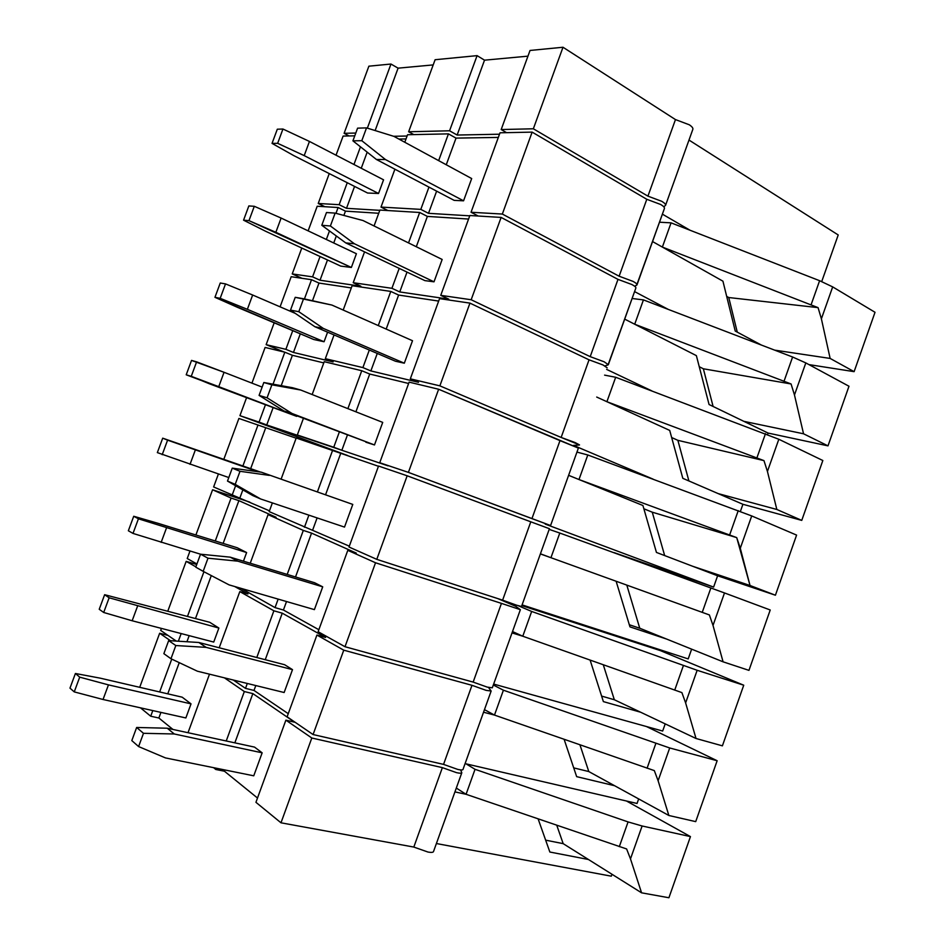 <?xml version="1.0" encoding="UTF-8"?>
<svg xmlns="http://www.w3.org/2000/svg" width="945" height="945" viewBox="0 0 945 945"><rect width="100%" height="100%" fill="white"/><g stroke="black" fill="none" stroke-linecap="round" stroke-linejoin="round"><path stroke-width="1.42" d="M661.784 201.32L647.927 196.147L675.462 119.578L689.271 124.775C692.012 126.583 693.205 128.095 692.85 129.311L665.552 205.337C665.823 204.344 664.571 203.01 661.784 201.32M688.988 140.061L838.215 234.962L821.725 281.551M367.357 128.142L390.97 64.036L368.881 66.185L344.11 133.316L355.792 133.044M390.97 64.036L398.093 68.158L433.2 64.91M477.083 55.637L435.102 59.724L408.642 131.768L449.572 130.788L477.083 55.637L484.525 60.173L527.948 56.157M562.996 47.25L530.027 50.463L501.193 129.548L533.346 128.78L562.996 47.25L675.462 119.578M663.78 206.825L665.552 205.337M647.927 196.147L533.346 128.78M506.579 132.666L501.193 129.548M499.492 134.214L457.144 135.04L484.525 60.173M457.144 135.04L449.572 130.788M413.804 134.603L408.642 131.768M407.094 136.021L393.604 136.281M375.13 130.552L398.093 68.158M344.11 133.316L349.071 135.95M690.027 230.237L662.386 214.149M854.115 371.657L875.023 312.287L832.675 286.89L875.023 312.287L854.115 371.657L808.932 364.605L854.115 371.657L830.135 358.427L821.394 318.819L818.063 307.633L662.374 247.082L671.068 222.855L819.61 280.7L832.675 286.89L821.394 318.819L818.063 307.633L662.374 247.082L671.068 222.855L659.492 222.205L671.068 222.855L819.61 280.7L832.675 286.89L821.394 318.819L830.135 358.427L774.652 350.134L830.135 358.427L854.115 371.657M728.76 297.533L818.063 307.633L728.76 297.533L737.265 332.12L728.76 297.533L726.681 296.376L728.76 297.533M633.02 281.374L619.129 276.212L646.793 199.289L660.649 204.474C663.437 206.14 664.701 207.475 664.429 208.467C664.701 207.475 663.437 206.14 660.649 204.474L646.793 199.289L532.13 132.123L500.011 132.796L471.047 212.259L502.338 214.054L532.13 132.123L500.011 132.796L471.047 212.259L502.338 214.054L532.13 132.123L646.793 199.289L619.129 276.212L502.338 214.054L619.129 276.212L633.02 281.374C635.867 282.909 637.202 284.067 637.001 284.847C637.202 284.067 635.867 282.909 633.02 281.374M636.682 285.177L634.686 286.264L637.001 284.847L664.429 208.467L636.682 285.177M722.937 281.173L735.222 331.034L761.327 345.031L735.222 331.034L722.937 281.173L652.546 241.554L722.937 281.173M668.328 309.428L634.579 291.603L668.328 309.428M318.229 203.482L329.25 173.585L318.229 203.482L324.82 206.707L318.229 203.482L339.16 204.687L347.252 182.704L339.16 204.687L346.496 208.313L354.564 186.413L346.496 208.313L339.16 204.687L318.229 203.482M336.042 155.204L343.094 136.08L354.765 135.832L343.094 136.08L336.042 155.204M353.962 164.489L360.47 146.829L353.962 164.489M361.25 168.257L367.18 152.145L361.25 168.257M398.861 139.057L406.019 138.939L398.861 139.057M379.795 210.345L346.496 208.313L379.795 210.345M381 207.085L394.904 169.202L381 207.085L420.808 209.377L428.959 187.11L420.808 209.377L428.51 213.322L436.625 191.15L428.51 213.322L420.808 209.377L381 207.085L387.863 210.534L381 207.085M404.791 142.27L407.555 134.733L448.438 133.871L456.022 138.112L498.322 137.415L456.022 138.112L446.264 164.773L456.022 138.112L448.438 133.871L407.555 134.733L404.791 142.27M438.645 160.638L448.438 133.871L438.645 160.638M469.736 215.838L428.51 213.322L469.736 215.838M478.241 216.027L471.047 212.259L478.241 216.027M304.207 155.618L378.532 193.477L383.564 179.81L309.452 141.443L282.945 129.028L277.653 143.321L272.042 143.392L277.31 129.205L282.945 129.028L277.653 143.321L304.207 155.618L309.452 141.443L282.945 129.028L277.31 129.205L272.042 143.392L293.777 155.606L272.042 143.392L277.653 143.321L304.207 155.618L378.532 193.477L383.564 179.81L309.452 141.443L304.207 155.618M367.581 193.016L378.532 193.477L367.581 193.016L293.777 155.606L367.581 193.016M366.53 127.882L357.6 128.154L352.922 140.84L357.6 128.154L366.53 127.882L393.935 136.375L471.685 178.558L393.935 136.375L366.53 127.882L361.805 140.699L352.922 140.84L376.417 159.481L352.922 140.84L361.805 140.699L366.53 127.882M463.57 200.812L385.43 159.528L361.805 140.699L385.43 159.528L376.417 159.481L454.179 200.375L376.417 159.481L385.43 159.528L463.57 200.812L471.685 178.558L463.57 200.812L454.179 200.375L463.57 200.812M827.997 445.863L848.988 386.245L805.813 362.915L848.988 386.245L827.997 445.863L768.108 433.07L767.612 434.464L768.108 433.07L709.069 404.519L768.108 433.07L827.997 445.863L803.545 433.79L794.473 394.975L791.071 383.965L634.709 324.229L643.439 299.896L792.607 357.009L805.813 362.915L794.473 394.975L791.071 383.965L634.709 324.229L643.439 299.896L632.099 298.502L643.439 299.896L792.607 357.009L805.813 362.915L794.473 394.975L803.545 433.79L743.833 421.34L803.545 433.79L827.997 445.863M703.364 368.786L791.071 383.965L703.364 368.786L713.109 406.48L703.364 368.786L699.253 366.719L703.364 368.786M604.138 361.781L590.2 356.643L617.995 279.377L631.886 284.528C634.733 286.063 636.068 287.221 635.879 287.977C636.068 287.221 634.733 286.063 631.886 284.528L617.995 279.377L501.122 217.421L469.854 215.519L440.748 295.348L471.177 299.742L501.122 217.421L469.854 215.519L440.748 295.348L471.177 299.742L501.122 217.421L617.995 279.377L590.2 356.643L471.177 299.742L590.2 356.643L604.138 361.781L608.32 364.711L604.138 361.781M608.048 364.912L604.942 365.939L608.32 364.711L635.879 287.977L608.048 364.912M696.37 355.627L709.069 404.519L696.37 355.627L624.692 319.127L696.37 355.627M651.79 390.864L606.643 369.401L651.79 390.864M292.229 273.92L301.786 248.039L292.229 273.92L301.951 278.291L292.229 273.92L312.571 276.861L320.06 256.52L312.571 276.861L320.024 280.228L327.49 259.969L320.024 280.228L312.571 276.861L292.229 273.92M308.129 230.852L317.201 206.246L338.109 207.522L345.457 211.137L378.721 213.275L345.457 211.137L343.874 215.436L345.457 211.137L338.109 207.522L317.201 206.246L308.129 230.852M326.332 239.487L329.486 230.934L326.332 239.487M335.971 213.334L338.109 207.522L335.971 213.334M333.739 242.983L336.314 235.966L333.739 242.983M360.884 286.229L320.024 280.228L360.884 286.229L353.217 282.72L364.546 251.878L353.217 282.72L391.915 288.308L399.203 268.392L391.915 288.308L399.759 291.946L407.011 272.101L399.759 291.946L391.915 288.308L353.217 282.72L360.884 286.229M374.066 225.961L379.902 210.062L419.674 212.471L427.376 216.405L468.566 219.051L427.376 216.405L416.296 246.728L427.376 216.405L419.674 212.471L379.902 210.062L374.066 225.961M408.535 242.912L419.674 212.471L408.535 242.912M448.792 299.152L399.759 291.946L448.792 299.152L440.748 295.348L448.792 299.152M275.846 232.293L351.363 267.459L356.407 253.721L281.114 218.059L254.299 206.293L248.972 220.646L243.562 220.185L248.842 205.939L254.299 206.293L248.972 220.646L275.846 232.293L281.114 218.059L254.299 206.293L248.842 205.939L243.562 220.185L265.746 231.324L243.562 220.185L248.972 220.646L351.363 267.459L356.407 253.721L281.114 218.059L275.846 232.293M340.708 266.1L351.363 267.459L340.708 266.1L265.746 231.324L340.708 266.1M335.132 213.109L326.486 212.53L321.796 225.276L326.486 212.53L335.132 213.109L363.01 220.528L442.165 259.462L363.01 220.528L335.132 213.109L330.384 225.985L321.796 225.276L345.74 242.9L321.796 225.276L330.384 225.985L335.132 213.109M434.003 281.823L354.458 243.786L330.384 225.985L354.458 243.786L345.74 242.9L424.872 280.618L345.74 242.9L354.458 243.786L434.003 281.823L442.165 259.462L434.003 281.823L424.872 280.618L434.003 281.823M801.762 520.388L822.835 460.51L778.822 439.26L822.835 460.51L801.762 520.388L742.912 504.287L740.384 511.434L742.912 504.287L682.81 478.324L742.912 504.287L801.762 520.388L776.837 509.473L767.434 471.449L763.962 460.617L606.903 401.708L615.679 377.268L778.822 439.26L767.434 471.449L763.962 460.617L606.903 401.708L615.679 377.268L604.587 375.13L615.679 377.268L778.822 439.26L767.434 471.449L776.837 509.473L718.2 493.609L776.837 509.473L801.762 520.388M677.872 440.335L763.962 460.617L677.872 440.335L688.905 480.958L677.872 440.335L671.647 437.523L677.872 440.335M575.127 442.555L561.141 437.44L589.054 359.821L603.005 364.947L607.198 367.865L603.005 364.947L589.054 359.821L469.948 303.121L439.555 298.632L410.319 378.839L439.874 385.855L469.948 303.121L439.555 298.632L410.319 378.839L439.874 385.855L469.948 303.121L589.054 359.821L561.141 437.44L439.874 385.855L561.141 437.44L579.521 444.93L575.127 442.555M579.285 445.024L573.497 445.39L653.101 479.139L573.497 445.39L579.285 445.024M669.71 430.412L682.81 478.324L669.71 430.412L596.708 397.054L669.71 430.412M266.136 344.653L274.192 322.812L266.136 344.653L284.126 352.024L266.136 344.653L285.874 349.331L292.749 330.644L285.874 349.331L293.446 352.45L300.297 333.833L293.446 352.45L285.874 349.331L266.136 344.653M280.086 306.83L291.202 276.708L311.519 279.708L318.985 283.063L351.316 287.93L318.985 283.063L312.476 300.734L318.985 283.063L311.519 279.708L291.202 276.708L280.086 306.83M304.432 298.939L311.519 279.708L304.432 298.939M333.112 361.911L293.446 352.45L333.112 361.911L325.328 358.687L334.058 334.932L325.328 358.687L362.892 367.593L369.318 350.04L362.892 367.593L370.865 370.924L377.268 353.442L370.865 370.924L362.892 367.593L325.328 358.687L333.112 361.911M343.189 310.055L352.131 285.709L390.781 291.426L398.613 295.053L438.669 301.077L398.613 295.053L386.174 329.073L398.613 295.053L390.781 291.426L352.131 285.709L343.189 310.055M378.272 325.576L390.781 291.426L378.272 325.576M418.505 382.3L370.865 370.924L418.505 382.3L410.319 378.839L418.505 382.3M247.366 309.31L324.064 341.747L327.584 332.167L324.064 341.747L313.716 339.491L214.94 297.321L220.256 283.004L225.524 283.902L220.173 298.325L214.94 297.321L220.256 283.004L225.524 283.902L252.658 295.017L225.524 283.902L220.173 298.325L247.366 309.31L252.658 295.017L295.277 313.374L252.658 295.017L247.366 309.31L324.064 341.747L313.716 339.491L237.585 307.373L214.94 297.321L220.173 298.325L247.366 309.31M303.581 298.75L295.23 297.321L290.505 310.125L295.23 297.321L331.931 305.07L412.516 340.732L331.931 305.07L303.581 298.75L298.809 311.696L290.505 310.125L314.909 326.734L290.505 310.125L298.809 311.696L303.581 298.75M404.318 363.199L323.344 328.435L298.809 311.696L323.344 328.435L314.909 326.734L395.447 361.226L314.909 326.734L323.344 328.435L404.318 363.199L412.516 340.732L404.318 363.199L395.447 361.226L404.318 363.199M775.42 595.22L796.588 535.094L751.712 515.935L796.588 535.094L775.42 595.22L717.609 575.788L713.617 587.081L545.23 524.109L550.581 525.526L531.94 518.616L559.995 440.63L578.387 448.095L438.634 389.245L409.114 382.134L379.736 462.731L408.405 472.382L438.634 389.245L409.114 382.134L379.736 462.731L408.405 472.382L438.634 389.245L559.995 440.63L531.94 518.616L408.405 472.382L550.581 525.526L578.387 448.095L550.581 525.526L545.23 524.109L713.617 587.081L717.609 575.788L656.444 552.435L717.609 575.788L775.42 595.22L750.023 585.487L736.722 537.611L578.99 479.54L587.79 454.982L751.712 515.935L740.289 548.265L736.722 537.611L578.99 479.54L587.79 454.982L576.946 452.088L587.79 454.982L751.712 515.935L740.289 548.265L750.023 585.487L692.461 566.185L750.023 585.487L775.42 595.22M652.263 512.178L736.722 537.611L652.263 512.178L664.666 555.577L652.263 512.178L643.864 508.776L652.263 512.178M642.919 505.492L656.444 552.435L642.919 505.492L568.606 475.323L642.919 505.492M614.096 552.624L713.617 587.081L614.096 552.624M343.472 454.096L351.575 457.108L343.472 454.096M283.677 431.77L347.654 455.525L239.935 415.658L246.48 397.904L239.935 415.658L259.06 422.096L265.332 405.086L259.06 422.096L266.75 424.955L272.987 408.004L266.75 424.955L239.935 415.658L283.677 431.77M251.937 383.138L265.108 347.441L284.823 352.19L292.395 355.296L323.781 362.904L292.395 355.296L281.208 385.666L292.395 355.296L284.823 352.19L265.108 347.441L251.937 383.138M273.034 384.19L284.823 352.19L273.034 384.19M305.223 437.925L266.75 424.955L305.223 437.925L297.321 434.983L303.416 418.387L297.321 434.983L333.75 447.245L339.302 432.078L333.75 447.245L341.854 450.269L347.382 435.149L341.854 450.269L305.223 437.925M312.169 394.537L324.229 361.687L361.746 370.723L369.731 374.043L408.63 383.481L369.731 374.043L355.911 411.807L369.731 374.043L361.746 370.723L324.229 361.687L312.169 394.537M347.878 408.642L361.746 370.723L347.878 408.642M388.076 465.85L341.854 450.269L388.076 465.85M218.756 386.659L296.659 416.355L186.212 374.799L191.54 360.411L196.619 361.852L191.256 376.334L186.212 374.799L191.54 360.411L224.059 372.295L196.619 361.852L191.256 376.334L218.756 386.659L224.059 372.295L262.131 387.096L224.059 372.295L218.756 386.659L296.659 416.355L209.317 383.753L191.256 376.334L218.756 386.659M271.876 384.816L263.82 382.512L292.477 387.71L300.711 390.025L292.477 387.71L263.82 382.512L259.084 395.388L263.82 382.512L271.876 384.816L300.711 390.025L382.713 422.391L300.711 390.025L271.876 384.816L267.081 397.81L259.084 395.388L283.925 410.957L259.084 395.388L267.081 397.81L271.876 384.816M374.48 444.953L292.076 413.508L267.081 397.81L292.076 413.508L283.925 410.957L374.48 444.953L382.713 422.391L374.48 444.953L365.869 442.213L374.48 444.953M713.014 625.425L723.079 661.819L748.96 670.371L770.222 609.986L724.496 592.94L713.014 625.425L709.376 614.935L550.947 557.704L559.794 533.051L724.496 592.94M626.807 585.109L639.753 628.236L723.079 661.819M559.794 533.051L549.199 529.389M540.375 553.935L550.947 557.704L540.422 553.805M516.691 605.225L502.61 600.158L530.795 521.817L549.435 528.704L521.51 606.489L516.691 605.225M616.128 581.258L629.961 626.866L666.615 639.068M691.645 649.156L688.196 658.913L522.089 604.883M269.467 510.832L213.629 486.958L218.401 474.012M223.823 459.317L238.896 418.458L296.139 438.196M232.139 495.168L235.624 485.73M242.9 465.968L258.009 424.966M239.947 497.767L242.853 489.876M250.661 468.661L265.699 427.813M349.319 546.163L269.183 511.611L272.373 502.917M281.126 479.091L296.21 437.996L378.449 466.275M304.455 527.251L308.885 515.155M317.461 491.743L332.593 450.387M312.701 529.968L317.107 517.907M325.635 494.589L340.708 453.399M502.61 600.158L376.783 559.345L349.012 547.025L378.532 466.039L407.165 475.796L530.795 521.817M376.783 559.345L407.165 475.796M629.323 624.751L639.753 628.236M260.548 472.098L162.705 438.173L157.342 452.608L228.784 477.544M258.15 471.768L167.584 440.157L162.197 454.699M190.016 464.349L195.355 449.926M162.705 438.173L167.584 440.157M352.78 504.417L344.512 527.097L260.666 498.984L235.199 484.36L240.018 471.295L232.257 468.129L261.399 472.216L352.78 504.417L261.399 472.216M235.199 484.36L227.497 481.064L232.257 468.129M240.018 471.295L269.337 475.382M260.666 498.984L252.799 495.582L227.497 481.064M685.621 702.903L681.9 692.602L522.786 636.221L531.669 611.45L697.15 670.288L685.621 702.903L696.028 738.494L722.393 745.841L743.739 685.208L660.26 650.573L521.829 605.615L660.26 650.573L651.885 647.101M697.15 670.288L743.739 685.208M603.288 664.784L614.333 699.749L696.028 738.494M531.669 611.45L518.344 605.757M512.025 632.902L522.786 636.221L512.509 631.543M520.364 609.679L492.31 687.818L487.266 687.121L473.15 682.089L501.452 603.382L520.364 609.679L515.698 606.288L497.814 598.61M590.117 660.106L603.371 701.603L640.663 712.235M665.209 723.87L662.669 731.04L493.644 684.074M196.926 563.976L187.216 558.542L189.98 551.041M195.898 535L212.59 489.77L249.763 502.114M215.271 540.977L231.088 498.05L212.59 489.77M231.088 498.05L238.884 500.637L276.105 517.269L268.073 514.635L250.236 563.232M223.138 543.399L238.884 500.637M318.855 629.724L283.417 610.021L275.042 607.623L241.01 588.333M275.042 607.623L278.161 599.106M287.197 574.43L303.31 530.417L268.073 514.635M303.31 530.417L311.555 533.11L356.289 553.097L347.795 550.344L318.134 631.709L345.008 646.723L375.531 562.771L347.795 550.344M283.417 610.021L286.524 601.528M295.513 576.958L311.555 533.11M375.531 562.771L501.452 603.382M473.15 682.089L345.008 646.723M601.611 696.087L614.333 699.749M243.456 561.176L246.621 552.541L237.148 547.722L157.685 523.211L133.729 516.265L128.355 530.771L133.009 533.417L200.529 554.207L230.155 557.148L314.567 582.722L322.717 586.833L237.809 561.165L230.155 557.148M246.621 552.541L138.431 518.805L133.009 533.417M161.146 542.383L166.509 527.901M133.729 516.265L138.431 518.805M207.994 558.2L200.541 554.16L195.757 567.154L203.163 571.335L207.994 558.2L237.809 561.165M322.717 586.833L314.401 609.62L229.092 584.884L203.163 571.335M658.11 780.735L654.318 770.6L494.483 715.082L503.413 690.204L669.698 747.967L658.11 780.735L668.859 815.488L695.709 821.63L717.149 760.737L646.486 726.551M669.698 747.967L717.149 760.737M579.946 744.837L588.794 771.557L668.859 815.488M503.413 690.204L493.314 685.007M483.545 712.223L494.483 715.082L484.478 709.636M491.152 691.031L462.967 769.525C462.66 770.151 460.9 770.104 457.711 769.407L443.548 764.387L471.992 685.314L486.108 690.358L491.152 691.031L488.506 687.452M564.118 739.333L576.663 776.648L614.604 785.72M638.655 798.915L637.048 803.463L465.082 763.619M176.29 641.076L160.685 630.421L161.43 628.413M167.856 611.002L186.165 561.365L196.737 564.484M178.345 641.206L181.168 633.563M187.523 616.305L203.943 571.737M195.875 566.835L186.165 561.365M186.945 641.738L189.177 635.654M195.509 618.455L211.302 575.576M234.691 586.502L247.98 593.956L239.817 591.605L219.193 647.774M233.273 680.01L245.499 688.362L247.295 683.459M256.78 657.519L273.885 610.801L239.817 591.605M273.885 610.801L282.26 613.175L325.564 637.45L316.918 635.052L287.115 716.806L313.079 734.548L343.756 650.172L316.918 635.052M288.249 713.676L254.004 690.441L245.499 688.362M254.004 690.441L255.8 685.55M265.25 659.704L282.26 613.175M343.756 650.172L471.992 685.314M443.548 764.387L313.079 734.548M573.709 767.883L588.794 771.557M103.69 612.478L132.158 620.759L213.735 642.068L218.886 628.047L109.136 597.795L103.69 612.478L99.225 609.277L104.635 594.7L209.731 622.294L218.886 628.047M132.158 620.759L137.545 606.217M104.635 594.7L109.136 597.795M292.501 669.639L284.15 692.52L197.375 671.198L170.962 658.736L175.817 645.541L168.671 640.604L198.781 642.482L284.622 664.725L292.501 669.639L206.128 647.36L198.781 642.482M170.962 658.736L163.863 653.668L168.671 640.604M175.817 645.541L206.128 647.36M630.48 858.899L626.606 848.953L466.074 794.296L475.04 769.313L628.071 821.914L642.116 825.989L630.48 858.899L641.572 892.824L668.918 897.75L690.452 836.597L626.511 801.029M642.116 825.989L690.452 836.597M556.77 825.292L563.173 843.649L641.572 892.824M475.04 769.313L466.062 763.855M454.935 791.898L466.074 794.296L456.305 788.059M461.81 772.75L433.495 851.61C433.093 852.473 431.274 852.626 428.014 852.059L413.815 847.063L442.378 767.635L456.541 772.656C459.742 773.353 461.491 773.388 461.81 772.75L460.605 769.915M538.13 818.913L549.848 852.024L588.44 859.501M611.994 874.267L611.309 876.18L436.389 843.531M139.695 687.322L159.646 633.256L168.009 635.418M140.474 707.84L150.716 716.216L152.795 710.581M159.658 691.953L171.754 659.102M170.49 640.722L159.646 633.256M172.982 729.469L158.866 718.011L150.716 716.216M158.866 718.011L160.934 712.4M167.761 693.843L179.243 662.646M188.008 732.718L209.495 674.175M213.617 767.671L215.803 769.478L216.263 768.214M226.233 740.986L244.33 691.551L224.402 677.837M244.33 691.551L252.847 693.606L294.686 722.216L285.886 720.161L255.941 802.317L280.984 822.8L311.815 738.01L285.886 720.161M257.501 798.029L224.461 771.226L215.803 769.478M224.461 771.226L224.922 769.962M234.844 742.853L252.847 693.606M311.815 738.01L442.378 767.635M413.815 847.063L280.984 822.8M545.643 840.152L563.173 843.649M74.253 691.894L103.04 699.489L185.858 717.952L191.032 703.871L108.451 684.877L79.711 677.152L74.253 691.894L69.977 688.137L75.411 673.49L100.324 678.179L182.196 697.186L191.032 703.871M103.04 699.489L108.451 684.877M75.411 673.49L79.711 677.152M262.155 752.822L253.756 775.81L165.493 757.925L138.608 746.562L143.486 733.308L136.647 727.473L167.241 728.217L254.536 747.105L262.155 752.822L174.293 733.981L167.241 728.217M138.608 746.562L131.816 740.596L136.647 727.473M143.486 733.308L174.293 733.981M811.117 304.703L819.61 280.7L811.117 304.703M784.078 381.118L792.607 357.009L784.078 381.118M756.91 457.864L765.485 433.649L756.91 457.864M729.634 534.941L738.234 510.631L729.634 534.941M702.229 612.36L710.876 587.944M674.718 690.122L683.389 665.587M647.077 768.214L655.795 743.585M619.306 846.661L628.071 821.914"/></g></svg>
